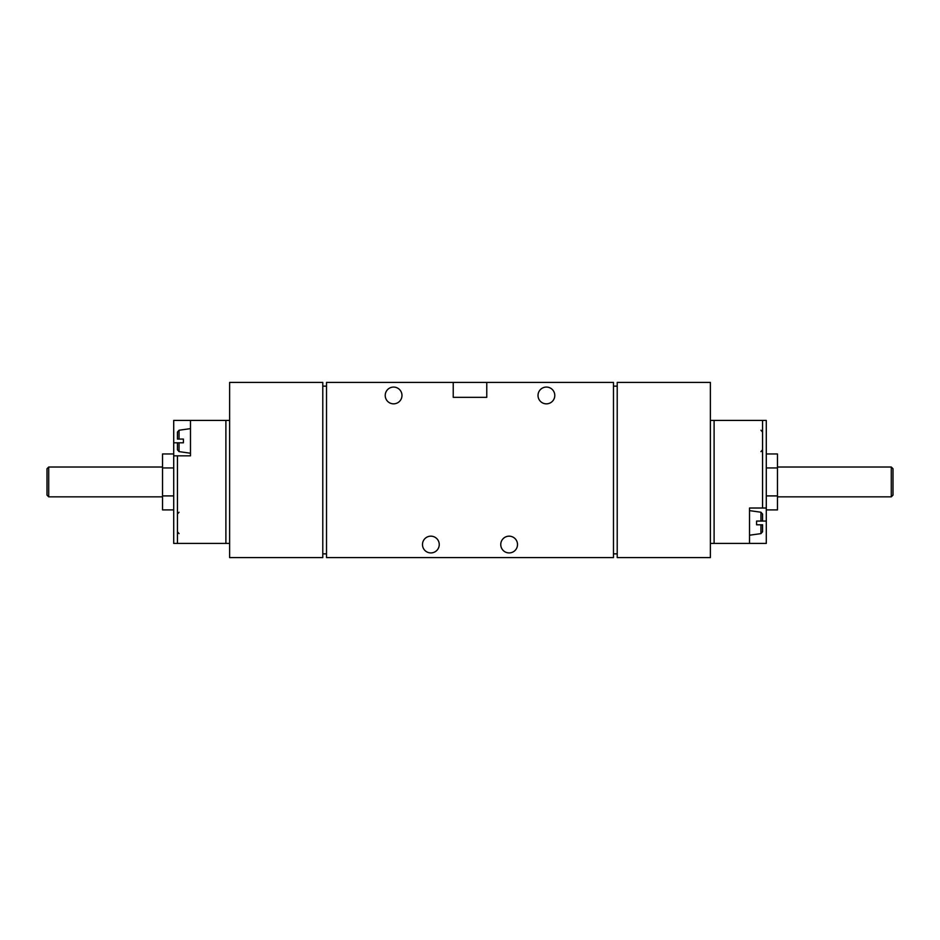 <?xml version="1.0" encoding="UTF-8"?>
<svg xmlns="http://www.w3.org/2000/svg" width="940" height="940" viewBox="0 0 940 940"><rect width="100%" height="100%" fill="white"/><g stroke="black" fill="none" stroke-linecap="round" stroke-linejoin="round"><path stroke-width="1.41" d="M229.618 420.427L190.479 420.427L190.479 455.841L173.712 455.841L173.712 543.414L229.618 543.414M173.712 455.841L173.712 420.427L190.479 420.427M710.382 543.414L766.288 543.414L766.288 521.054L756.594 521.054L756.594 524.79L760.954 524.79L756.594 524.79M710.382 420.427L766.288 420.427L766.288 521.054M177.437 442.799L177.437 449.778L177.437 442.799L179.047 442.799L177.437 442.799M179.047 439.062L183.406 439.062L179.047 439.062L179.047 430.238L177.437 432.083L177.437 439.062L179.047 439.062L177.437 439.062M183.406 442.799L179.047 442.799L183.406 442.799L183.406 439.062M756.594 521.054L762.563 521.054L760.954 521.054L760.954 512.23L749.521 510.62M760.954 512.23L762.563 514.074L762.563 521.054M762.563 524.79L760.954 524.79L762.563 524.79L762.563 531.77L760.954 533.615L749.521 535.224M766.288 508.011L749.521 508.011L749.521 543.414M486.767 382.416L613.479 382.416L613.479 557.585L326.521 557.585L326.521 382.416L453.233 382.416L453.233 397.326L486.767 397.326L486.767 382.416L453.233 382.416M617.216 382.416L710.382 382.416L710.382 557.585L617.216 557.585L617.216 382.416M229.618 382.416L322.784 382.416L322.784 557.585L229.618 557.585L229.618 382.416M326.521 553.86L322.784 553.86M322.784 386.14L326.521 386.14M613.479 386.14L617.216 386.14M617.216 553.86L613.479 553.86M439.25 544.542A8.389 8.389 0 0 0 426.678 537.28A8.389 8.389 0 0 0 426.678 551.803A8.389 8.389 0 0 0 439.25 544.542M517.517 544.542A8.389 8.389 0 0 0 504.945 537.28A8.389 8.389 0 0 0 504.945 551.803A8.389 8.389 0 0 0 517.517 544.542M401.979 395.458A8.389 8.389 0 0 0 389.407 388.197A8.389 8.389 0 0 0 389.407 402.72A8.389 8.389 0 0 0 401.979 395.458M554.788 395.458A8.389 8.389 0 0 0 542.204 388.197A8.389 8.389 0 0 0 542.204 402.72A8.389 8.389 0 0 0 554.788 395.458M766.288 453.95L777.462 453.95L777.462 467.944L766.288 467.944M777.462 467.944L777.462 495.909L766.288 495.909M777.462 495.909L777.462 509.903L766.288 509.903M893 468.731L893 495.122L891.284 496.837L891.284 467.015L893 468.731M173.712 495.909L162.538 495.909L162.538 509.903L173.712 509.903M173.712 467.944L162.538 467.944L162.538 495.909M173.712 453.95L162.538 453.95L162.538 467.944M48.716 496.837L48.716 467.015L47 468.731L47 495.122L48.716 496.837L162.538 496.837M173.712 442.799L179.047 442.799L179.047 451.623L177.437 449.778M760.954 524.79L760.954 533.615M762.563 420.427L762.563 508.011M714.106 420.427L714.106 543.414M177.437 455.841L177.437 543.414M225.894 420.427L225.894 543.414M179.047 451.623L190.479 453.233M179.047 430.238L190.479 428.628M179.047 533.615L177.437 531.77M179.047 512.23L177.437 514.074M760.954 430.238L762.563 432.083M760.954 451.623L762.563 449.778M777.462 496.837L891.284 496.837M777.462 467.015L891.284 467.015M48.716 467.015L162.538 467.015"/></g></svg>
